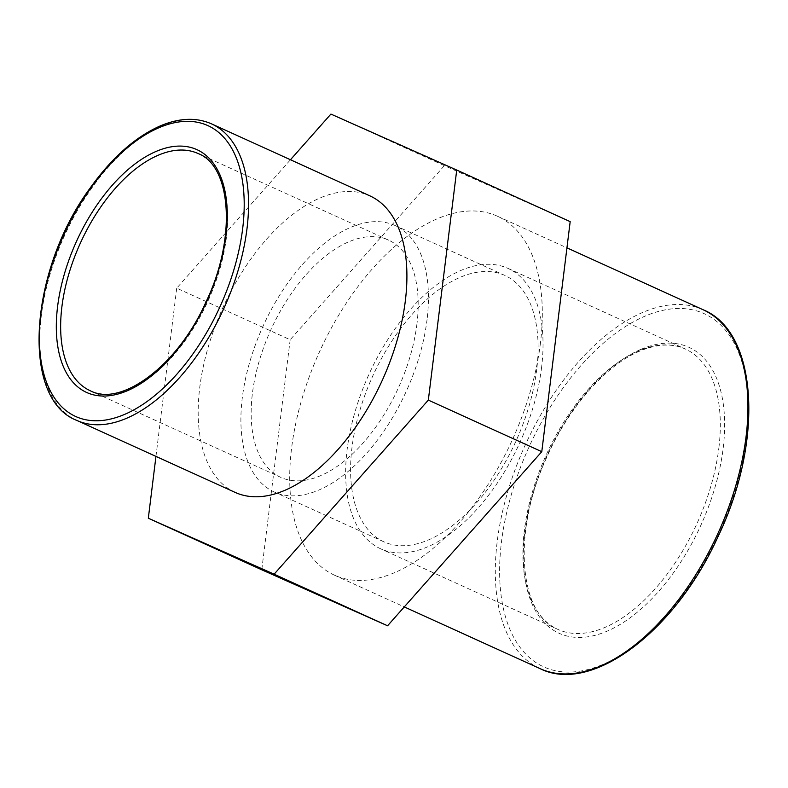 <?xml version="1.0" encoding="UTF-8"?>
<svg xmlns="http://www.w3.org/2000/svg" width="788" height="788" viewBox="0 0 788 788"><rect width="100%" height="100%" fill="white"/><g stroke="black" fill="none" stroke-linecap="round" stroke-linejoin="round"><path stroke-width="0.59" stroke-dasharray="3.94 2.96" d="M570.177 221.635L444.373 165.657L290.171 339.746L176.719 288.162L290.467 159.747M444.373 165.657L330.911 114.083M155.955 456.4L176.719 288.162M290.171 339.746L261.774 569.803M416.98 323.622A130.286 70.063 114.4 0 1 363.258 442.817A130.286 70.063 114.4 0 1 280.745 477.351A130.286 70.063 114.4 0 1 252.357 393.872A130.286 70.063 114.4 0 1 306.079 274.687A130.286 70.063 114.4 0 1 388.592 240.143A130.286 70.063 114.4 0 1 416.98 323.622M235.119 492.392A162.86 87.576 114.4 0 1 222.797 307.891A162.86 87.576 114.4 0 1 369.927 195.877M541.622 367.1A153.985 82.809 114.4 0 1 478.129 507.965A153.985 82.809 114.4 0 1 380.614 548.783A153.985 82.809 114.4 0 1 347.055 450.125A153.985 82.809 114.4 0 1 410.548 309.26A153.985 82.809 114.4 0 1 508.073 268.432A153.985 82.809 114.4 0 1 541.622 367.1M540.499 342.583A197.099 105.996 114.4 0 1 459.227 522.887A197.099 105.996 114.4 0 1 334.398 575.141A197.099 105.996 114.4 0 1 319.485 351.852A197.099 105.996 114.4 0 1 497.553 216.286A197.099 105.996 114.4 0 1 540.499 342.583M536.756 369.178A146.282 78.672 114.4 0 1 476.435 502.99A146.282 78.672 114.4 0 1 383.795 541.78A146.282 78.672 114.4 0 1 351.921 448.047A146.282 78.672 114.4 0 1 412.242 314.225A146.282 78.672 114.4 0 1 504.881 275.445A146.282 78.672 114.4 0 1 536.756 369.178M427.086 319.307A146.282 78.672 114.4 0 1 366.765 453.13A146.282 78.672 114.4 0 1 274.125 491.919A146.282 78.672 114.4 0 1 242.241 398.186A146.282 78.672 114.4 0 1 302.562 264.364A146.282 78.672 114.4 0 1 395.212 225.585A146.282 78.672 114.4 0 1 427.086 319.307M388.592 240.143L198.083 153.532A130.286 70.063 114.4 0 1 226.471 237.011A130.286 70.063 114.4 0 1 172.749 356.196A130.286 70.063 114.4 0 1 90.236 390.74L280.745 477.351M211.558 123.883A162.86 87.576 -65.6 0 0 161.845 125.962A162.86 87.576 -65.6 0 0 49.526 276.105A162.86 87.576 -65.6 0 0 76.751 420.388M718.902 447.692A153.985 82.809 -65.6 0 0 685.343 349.025A153.985 82.809 -65.6 0 0 638.339 350.995A153.985 82.809 -65.6 0 0 524.325 530.718A153.985 82.809 -65.6 0 0 557.884 629.385A153.985 82.809 -65.6 0 0 655.399 588.557A153.985 82.809 -65.6 0 0 718.902 447.692M641.038 349.311A157.068 84.464 114.4 0 1 723.207 447.939A157.068 84.464 114.4 0 1 606.918 631.247A157.068 84.464 114.4 0 1 524.749 532.619A157.068 84.464 114.4 0 1 641.038 349.311M746.551 437.98A194.015 104.341 -65.6 0 0 645.047 316.146A194.015 104.341 -65.6 0 0 501.395 542.587A194.015 104.341 -65.6 0 0 602.899 664.422A194.015 104.341 -65.6 0 0 746.551 437.98M540.036 668.628A197.099 105.996 114.4 0 1 507.088 494.007A197.099 105.996 114.4 0 1 643.018 312.304A197.099 105.996 114.4 0 1 703.192 309.782M508.073 268.432L685.343 349.025C672.4 343.164 657.251 343.844 639.876 351.064C605.273 365.307 567.133 409.149 545.306 460.537C511.954 534.599 519.647 614.876 557.884 629.385L380.614 548.783M334.398 575.141L404.283 606.918M497.553 216.286L566.936 247.836M383.795 541.78L274.125 491.919M395.212 225.585L504.881 275.445"/><path stroke-width="1.18" d="M148.321 518.218L261.774 569.803L387.578 625.77L541.78 451.682L570.177 221.635L456.725 170.05L428.327 400.107L274.125 574.186L148.321 518.218L155.955 456.4M541.78 451.682L428.327 400.107M387.578 625.77L274.125 574.186M290.467 159.747L330.911 114.083L456.725 170.05M211.558 123.883L369.927 195.877A162.86 87.576 114.4 0 1 405.416 300.228A162.86 87.576 114.4 0 1 338.259 449.209A162.86 87.576 114.4 0 1 235.119 492.392L76.751 420.388A162.86 87.576 -65.6 0 0 179.891 377.216A162.86 87.576 -65.6 0 0 247.048 228.234A162.86 87.576 -65.6 0 0 211.558 123.883C196.379 117.205 179.29 117.875 160.299 125.893C135.28 136.945 111.886 157.679 90.118 188.086C29.215 270.442 20.389 398.846 76.751 420.388M226.048 235.11A133.369 71.718 -65.6 0 0 156.28 151.355A133.369 71.718 -65.6 0 0 57.534 307.015A133.369 71.718 -65.6 0 0 127.311 390.759A133.369 71.718 -65.6 0 0 226.048 235.11M158.309 155.197A130.286 70.063 114.4 0 1 198.083 153.532C231.357 165.805 236.952 238.301 205.757 302.464C177.349 366.262 120.712 407.268 90.236 390.74A130.286 70.063 114.4 0 1 61.838 307.261A130.286 70.063 114.4 0 1 158.309 155.197M242.743 227.988A159.777 85.922 114.4 0 1 124.435 414.468A159.777 85.922 114.4 0 1 40.848 314.136A159.777 85.922 114.4 0 1 159.146 127.656A159.777 85.922 114.4 0 1 242.743 227.988M703.192 309.782A197.099 105.996 114.4 0 1 746.138 436.069A197.099 105.996 114.4 0 1 664.865 616.374A197.099 105.996 114.4 0 1 540.036 668.628C591.65 694.533 675.089 631.464 717.769 537.189C764.025 441.536 758.154 332.103 703.192 309.782L566.936 247.836M404.283 606.918L540.036 668.628"/></g></svg>

